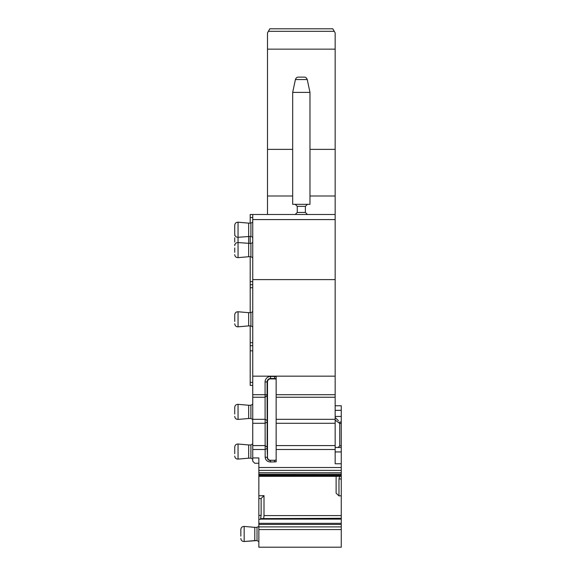 <?xml version="1.0" encoding="UTF-8"?>
<svg xmlns="http://www.w3.org/2000/svg" width="576" height="576" viewBox="0 0 576 576"><rect width="100%" height="100%" fill="white"/><g stroke="black" fill="none" stroke-linecap="round" stroke-linejoin="round"><path stroke-width="0.86" d="M335.16 410.35L341.266 410.35L341.266 405.77L335.16 405.77M341.266 410.35L341.266 478.937L338.976 478.937L339.631 476.302L258.847 476.323L339.53 476.323M341.266 474.192L258.847 474.264L258.847 475.164L341.266 475.164M264.002 495.626L261.137 498.492L258.847 498.564L258.847 495.799L264.002 495.626L264.002 515.592L341.266 515.592L341.266 478.937M341.266 515.592L341.266 518.609L261.115 518.587M261.137 498.492L261.137 515.412L260.482 519.322L261.079 518.609L341.266 518.609L341.266 547.2L258.847 547.2L258.847 529.546L341.266 529.546M258.847 529.546L258.847 524.455L341.266 524.455M258.847 498.564L258.847 524.455M263.657 518.587L341.266 518.292M264.002 515.592L263.722 518.292M341.266 495.785L338.976 495.864L336.11 493.193L336.11 476.323M258.847 495.799L258.847 475.92L341.266 475.92M338.976 495.864L338.976 478.937M258.847 475.164L258.847 475.92M258.847 463.262L254.779 463.262L252.742 461.225L252.742 457.934L258.847 457.934L258.847 474.264M341.266 463.766L335.16 463.766L335.16 376.164L252.742 376.164L252.742 394.711L265.075 394.711L265.162 457.236C265.579 460.231 267.372 461.822 270.547 462.01L276.149 461.815L276.149 449.496L335.16 449.496M252.742 457.934L252.742 445.586L265.118 445.586L267.156 447.163L267.149 448.466L265.118 449.496L252.742 449.496M335.16 447.487L341.266 447.487M341.266 422.05L339.739 422.05L339.739 445.846L338.098 447.487M335.16 417.47L338.486 420.797M276.149 379.303A3.053 3.053 0 0 0 274.622 378.893L274.622 376.466A5.479 5.479 0 0 1 276.149 376.682L276.149 449.496M335.16 49.147L335.16 32.868L332.813 28.8L334.267 31.32L268.394 31.32L267.502 32.868L267.502 49.147L335.16 49.147L335.16 195.998L309.974 195.998M252.742 376.164L252.742 279.605L335.16 279.605L335.16 195.998M335.16 279.605L335.16 376.164M252.742 394.711L252.742 445.586M252.742 279.605L252.742 214.488L335.16 214.488M265.162 457.236L267.192 457.243C267.451 459.353 268.567 460.476 270.547 460.613L270.547 462.01M274.622 378.893L270.547 378.893A3.053 3.053 0 0 0 267.502 381.946L267.502 457.243A3.053 3.053 0 0 0 270.547 460.289L276.149 460.246M257.018 527.357L254.779 527.357L257.018 527.357L258.847 526.298L257.018 527.357L257.018 540.583L258.847 541.642L257.018 540.583L254.779 540.583L254.779 527.357L244.159 526.428C242.186 526.464 241.078 527.472 240.84 529.474L240.84 536.134M309.974 149.371L335.16 149.371M292.68 149.371L267.502 149.371L267.502 49.147M254.779 463.262L252.749 461.225M252.742 214.488L250.2 214.488L250.2 223.135M250.2 236.362L250.2 243.482M250.2 256.716L250.2 281.642L252.742 281.642M250.2 312.674L250.2 284.738L252.742 284.695L250.2 284.738L250.2 281.642M250.2 325.901L250.2 342.691L252.742 342.691M252.742 350.827L250.2 350.827L250.2 345.694L252.742 345.744L250.2 345.694L250.2 342.691M250.2 350.827L250.2 385.38L252.742 385.423L250.2 385.38M252.742 404.208L250.913 405.266L250.913 418.493L252.742 419.551M252.742 222.077L250.913 223.135L250.913 236.362L252.742 237.42M252.742 242.431L250.913 243.482L250.913 256.716L252.742 257.767M252.742 311.616L250.913 312.674L250.913 325.901L252.742 326.959M252.742 443.887L250.913 444.946L250.913 458.172L252.742 459.23M274.622 462.01L274.622 460.289L270.547 460.289M274.622 460.289A3.053 3.053 0 0 0 276.149 459.886M267.502 149.371L267.502 195.998L292.68 195.998M267.502 214.488L267.502 195.998M295.222 204.314L297.259 206.345L297.259 212.45L295.222 214.488M297.259 212.45L305.395 212.45L307.433 214.488L305.395 212.45L305.395 206.345L307.433 204.314L305.395 206.345L297.259 206.345M295.409 79.546C296.028 77.89 297.022 77.083 298.397 77.126L304.265 77.126C305.64 77.083 306.634 77.89 307.246 79.546L309.974 92.39L309.974 204.314L292.68 204.314L292.68 92.39L295.409 79.546L307.246 79.546M268.69 30.809L269.849 28.8L332.813 28.8L269.849 28.8L268.394 31.32M267.502 381.946L267.106 381.946L267.113 395.554L265.082 397.246L252.742 397.246M250.913 418.493L248.674 418.493L248.674 405.266L238.054 404.33C236.081 404.366 234.979 405.382 234.734 407.376L234.734 409.716L234.734 407.376M250.913 256.716L248.674 256.716L248.674 223.135L238.054 222.206C236.081 222.235 234.979 223.25 234.734 225.245L234.734 234.252L234.734 225.245M250.913 325.901L248.674 325.901L248.674 312.674L238.054 311.746C236.081 311.774 234.979 312.79 234.734 314.784L234.734 317.131L234.734 314.784M250.913 458.172L248.674 458.172L248.674 444.946L238.054 444.017C236.081 444.046 234.979 445.061 234.734 447.055L234.734 449.402L234.734 447.055M292.68 92.39L309.974 92.39M234.734 414.036L234.734 409.716M234.734 242.086L234.734 237.766M234.734 252.259L234.734 247.939M234.734 321.444L234.734 317.131M234.734 453.715L234.734 449.402M258.847 526.874L341.266 526.874M258.847 523.339L341.266 523.339M260.575 519.12L341.266 519.12M258.847 519.322L260.482 519.322M260.618 519.055L341.266 519.055M341.266 476.302L339.631 476.302M258.847 472.759L341.266 472.759M258.847 470.369L341.266 470.369M258.847 467.518L341.266 467.518M335.16 451.93L341.266 451.93M339.739 445.846L341.266 445.846M335.16 420.156L339.739 423.396L341.266 423.396M335.16 416.455L341.266 416.455M258.847 515.412L261.137 515.412M276.149 445.586L335.16 445.586M267.502 457.243L267.149 448.466M276.149 423.288L335.16 423.288M276.149 419.314L335.16 419.314M276.149 397.246L335.16 397.246M276.149 394.711L335.16 394.711M267.106 394.711L265.075 394.711L265.075 381.946A5.479 5.479 0 0 1 270.547 376.466L274.622 376.466M335.16 219.578L252.742 219.578M252.742 423.288L265.147 423.288L267.185 421.891L267.113 395.554M252.742 419.314L265.147 419.314L267.185 420.566M252.742 217.541L250.2 217.541M250.2 287.748L252.742 287.748M252.742 382.37L250.2 382.37M267.156 447.163L267.185 421.891M276.149 378.857A3.442 3.442 0 0 0 274.622 378.504L270.547 378.504L270.547 376.466M270.547 378.893L270.547 378.504A3.442 3.442 0 0 0 267.106 381.946L265.075 381.946M257.018 540.583L244.159 541.519L244.159 526.428L254.779 527.357M248.674 418.493L238.054 419.422L238.054 404.33M248.674 256.716L238.054 257.645L238.054 222.206M248.674 325.901L238.054 326.83L238.054 311.746M248.674 458.172L238.054 459.101L238.054 444.017M250.913 405.266L248.674 405.266M250.913 236.362L238.054 237.29C236.081 237.262 234.979 236.246 234.734 234.252M250.913 223.135L248.674 223.135M250.913 243.482L238.054 242.554C236.081 242.59 234.979 243.598 234.734 245.599M250.913 312.674L248.674 312.674M250.913 444.946L248.674 444.946M254.779 540.583L244.159 541.519C242.186 541.483 241.078 540.468 240.84 538.474M238.054 419.422C236.081 419.386 234.979 418.378 234.734 416.376M234.792 245.009L234.734 244.426M234.792 234.835L234.734 235.426M238.054 257.645C236.081 257.609 234.979 256.601 234.734 254.599M238.054 326.83C236.081 326.801 234.979 325.786 234.734 323.791M238.054 459.101C236.081 459.072 234.979 458.057 234.734 456.062"/></g></svg>
